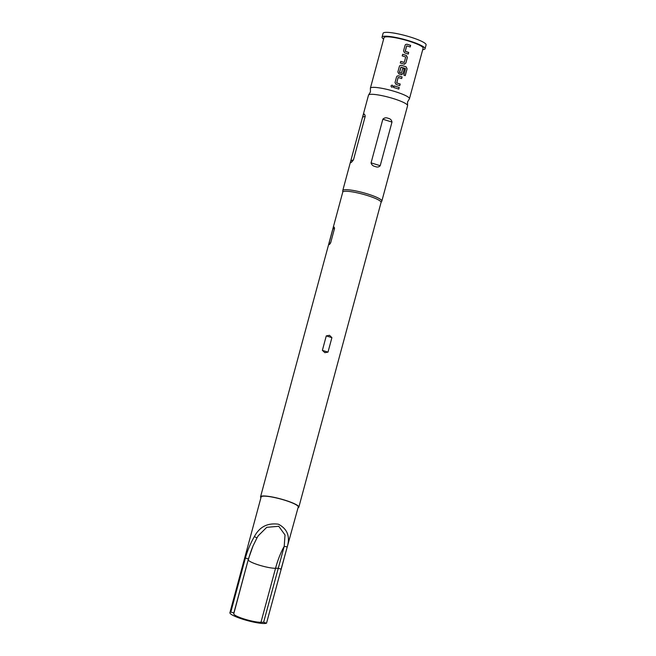 <?xml version="1.0" encoding="UTF-8"?>
<svg xmlns="http://www.w3.org/2000/svg" width="656" height="656" viewBox="0 0 656 656"><rect width="100%" height="100%" fill="white"/><g stroke="black" fill="none" stroke-linecap="round" stroke-linejoin="round"><path stroke-width="0.98" d="M392.87 86.781L393.001 86.477C392.682 84.993 392.017 84.813 390.992 85.928L390.992 85.895C391.32 87.371 392.001 87.56 393.026 86.444C392.698 84.96 392.017 84.78 390.992 85.895L390.992 85.928M368.68 94.874L370.419 91.947L370.394 88.535A20.238 3.247 15.1 0 1 370.378 88.207A20.238 3.247 15.1 0 1 395.379 91.684A20.238 3.247 15.1 0 1 409.459 98.744A20.238 3.247 15.1 0 1 409.287 99.031L407.54 101.959L407.573 105.37A20.238 3.247 -164.9 0 0 393.502 98.638A20.238 3.247 -164.9 0 0 368.68 94.874A20.238 3.247 -164.9 0 0 368.5 95.161L342.768 190.527A20.238 3.247 -164.9 0 0 342.752 190.675L342.752 192.142M233.757 613.803L233.864 612.95L230.814 612.064A19.229 3.083 15.1 0 0 229.912 612.679A19.229 3.083 15.1 0 0 243.286 619.387A19.229 3.083 15.1 0 0 266.475 623.2L263.622 622.249L284.212 546.366L285.024 534.96L278.751 526.284L266.762 527.326L258.243 535.747L257.004 537.871L253.011 545.989L248.435 558.945L233.757 613.803A15.178 2.435 -164.9 0 0 244.327 619.051A15.178 2.435 -164.9 0 0 260.965 622.298L263.622 622.249M383.621 39.114A22.263 3.575 15.1 0 1 382.054 37.154A22.263 3.575 15.1 0 1 409.557 40.975A22.263 3.575 15.1 0 1 425.047 48.749A22.263 3.575 15.1 0 1 422.702 49.659M382.054 37.154L383.096 33.292A22.263 3.575 15.1 0 1 410.599 37.121A22.263 3.575 15.1 0 1 426.088 44.895L425.047 48.749M260.932 497.715A19.836 3.182 15.1 0 1 260.555 496.797A19.836 3.182 15.1 0 1 285.048 500.208A19.836 3.182 15.1 0 1 298.849 507.137A19.836 3.182 15.1 0 1 298.062 507.728M260.555 496.797L342.768 192.077A19.836 3.182 15.1 0 1 367.27 195.488A19.836 3.182 15.1 0 1 381.07 202.409L298.849 507.137M329.542 335.314L331.903 337.651L328 352.124L324.859 352.666L322.375 350.361L326.278 335.897L329.542 335.314M381.054 202.474L381.792 201.203A20.238 3.247 -164.9 0 0 381.849 201.072A20.238 3.247 -164.9 0 0 367.77 194.012A20.238 3.247 -164.9 0 0 342.768 190.527M229.912 612.679L261.137 496.961A19.229 3.083 15.1 0 1 284.884 500.266A19.229 3.083 15.1 0 1 298.259 506.973L281.096 569.154L278.193 568.244L275.536 568.301L260.965 622.298M230.814 612.064L245.385 558.059C247.484 550.466 250.477 543.316 254.356 536.624C259.489 526.875 267.517 522.734 278.423 524.21C287.369 528.916 290.305 536.477 287.238 546.899L266.525 623.159M407.573 105.37A20.238 3.247 -164.9 0 1 407.581 105.706L381.849 201.072M391.985 122.073C391.632 120.023 390.369 118.769 388.196 118.301C386.089 117.432 384.301 117.736 382.85 119.22L371.075 162.86C371.591 164.853 372.961 166.075 375.191 166.517C377.249 167.411 378.922 167.141 380.209 165.706L391.985 122.073L382.85 119.22M370.378 88.207L384.014 37.679A20.238 3.247 15.1 0 1 409.016 41.156A20.238 3.247 15.1 0 1 423.095 48.224L409.459 98.744M406.769 45.895A20.238 3.247 -164.9 0 1 407.663 46.166A20.238 3.247 -164.9 0 1 410.189 46.994L410.623 45.371A20.238 3.247 -164.9 0 0 408.098 44.551A20.238 3.247 -164.9 0 0 406.999 44.214L405.597 44.485L405.08 45.28L403.547 50.947L404.645 52.906A20.238 3.247 -164.9 0 1 405.752 53.243A20.238 3.247 -164.9 0 1 408.278 54.063L408.713 52.447A20.238 3.247 -164.9 0 0 406.187 51.627A20.238 3.247 -164.9 0 0 405.301 51.348L406.638 45.969M404.014 64.124L405.843 63.083L407.376 57.416L406.359 55.432A20.238 3.247 -164.9 0 0 405.252 55.079A20.238 3.247 -164.9 0 0 402.645 54.3L402.21 55.916A20.238 3.247 -164.9 0 1 404.818 56.703A20.238 3.247 -164.9 0 1 405.72 56.982L404.244 62.435A20.238 3.247 -164.9 0 0 403.35 62.156A20.238 3.247 -164.9 0 0 400.742 61.369L400.299 62.992A20.238 3.247 -164.9 0 1 402.907 63.771A20.238 3.247 -164.9 0 1 404.014 64.124L404.703 64.173M401.177 74.653L403.005 73.611L404.26 68.97A20.238 3.247 -164.9 0 0 402.735 68.462L401.357 73.144A20.238 3.247 -164.9 0 0 400.455 72.857A20.238 3.247 -164.9 0 0 399.57 72.586L401.037 67.133A20.238 3.247 -164.9 0 1 401.931 67.404A20.238 3.247 -164.9 0 1 405.49 68.585L403.834 75.137A20.238 3.247 -164.9 0 1 405.252 75.653L407.089 68.847L406.171 66.855A20.238 3.247 -164.9 0 0 402.415 65.608A20.238 3.247 -164.9 0 0 401.316 65.272L399.914 65.543L399.397 66.338L397.864 72.012L398.963 73.964A20.238 3.247 -164.9 0 1 400.07 74.3A20.238 3.247 -164.9 0 1 401.177 74.653L401.857 74.71M398.249 77.49A20.238 3.247 -164.9 0 1 399.135 77.761A20.238 3.247 -164.9 0 1 401.661 78.581L402.103 76.965A20.238 3.247 -164.9 0 0 399.57 76.137A20.238 3.247 -164.9 0 0 398.471 75.801L397.069 76.071L396.56 76.867L395.027 82.541L396.126 84.493A20.238 3.247 -164.9 0 1 397.224 84.837A20.238 3.247 -164.9 0 1 399.758 85.657L400.193 84.034A20.238 3.247 -164.9 0 0 397.667 83.214A20.238 3.247 -164.9 0 0 396.773 82.943L398.11 77.564M399.258 87.494A20.238 3.247 -164.9 0 0 396.732 86.674A20.238 3.247 -164.9 0 0 394.125 85.887L393.69 87.51A20.238 3.247 -164.9 0 1 396.298 88.289A20.238 3.247 -164.9 0 1 398.823 89.109L399.176 87.502A20.033 3.214 -164.9 0 0 394.117 85.92M353.453 159.9L350.804 160.769C350.132 163.475 351.017 163.18 353.453 159.9L365.228 116.26C364.523 113.127 363.637 113.422 362.571 117.137L365.228 116.26M334.535 228.419L330.632 242.884C329.279 245 328.73 245.172 328.992 243.425L332.895 228.952C333.724 226.681 334.265 226.5 334.535 228.419L332.895 228.952M254.356 536.624L256.996 537.879L258.226 535.772M287.238 546.899L284.212 546.366A27.126 6.355 107.3 0 0 275.536 568.301A15.178 2.435 -164.9 0 1 258.899 565.046A15.178 2.435 -164.9 0 1 248.329 559.798A27.126 6.355 107.3 0 1 253.38 545.169M398.75 89.093L399.176 87.502M398.471 75.801L397.036 76.104M402.103 76.965L402.021 76.973A20.033 3.214 -164.9 0 0 398.43 75.825M401.595 78.556L402.021 76.973M396.7 82.804L398.069 77.58M400.193 84.034L400.111 84.05A20.033 3.214 -164.9 0 0 396.732 82.959M399.684 85.633L400.111 84.05M405.154 75.62L407.089 68.847M406.982 68.847L406.171 66.855M406.08 66.863A20.033 3.214 -164.9 0 0 401.267 65.297L401.316 65.272M401.267 65.297L399.881 65.567M401.111 74.669L403.005 73.611M402.923 73.628L404.26 68.97M404.178 68.978A20.033 3.214 -164.9 0 0 402.718 68.495M399.57 72.586L399.52 72.611A20.033 3.214 -164.9 0 1 401.292 73.16L401.357 73.144M399.447 72.472L400.906 67.207M404.244 62.435L404.178 62.451A20.033 3.214 -164.9 0 0 400.734 61.402M406.359 55.432L406.294 55.448A20.033 3.214 -164.9 0 0 402.636 54.325M407.376 57.416L406.294 55.448M405.843 63.083L407.294 57.425M403.948 64.14L405.769 63.091M406.999 44.214L405.564 44.51M410.623 45.371L410.541 45.379A20.033 3.214 -164.9 0 0 406.95 44.231M410.115 46.97L410.541 45.379M405.219 51.209L406.589 45.994M408.713 52.447L408.639 52.455A20.033 3.214 -164.9 0 0 405.252 51.373M408.204 54.038L408.639 52.455M245.385 558.059L248.435 558.945L233.864 612.95M371.075 162.86L380.209 165.706M328.992 243.425L330.632 242.884M326.278 335.897L331.903 337.651M322.375 350.361L328 352.124M253.011 545.989L256.996 537.879"/></g></svg>
